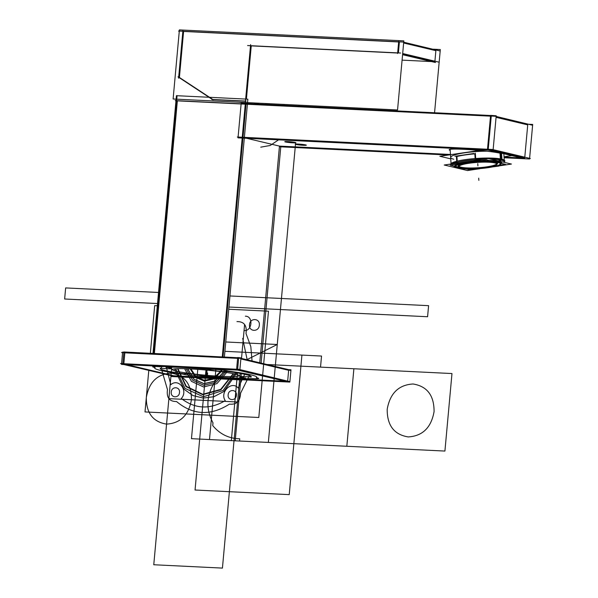 <?xml version="1.0" encoding="UTF-8"?>
<svg xmlns="http://www.w3.org/2000/svg" width="598" height="598" viewBox="0 0 598 598"><rect width="100%" height="100%" fill="white"/><g stroke="black" fill="none" stroke-linecap="round" stroke-linejoin="round"><path stroke-width="0.9" d="M246.66 104.097L175.251 100.606L175.976 100.785L152.968 353.582M154.344 353.65L177.352 100.853L154.344 353.65L177.352 100.853L245.277 104.172L177.352 100.853L154.344 353.65L177.352 100.853L245.277 104.172M153.604 353.612L177.083 95.583M261.102 363.106L280.843 146.166M279.468 146.099L246.526 138.265L279.468 146.099L246.526 138.265L279.468 146.099L259.749 362.784L279.468 146.099L450.466 154.463L279.468 146.099L450.466 154.463L279.468 146.099L259.749 362.784L279.468 146.099L450.466 154.463L279.468 146.099L450.466 154.463L279.468 146.099L246.526 138.265L279.468 146.099L259.749 362.784M222.269 356.969L245.748 98.939M264.877 103.484L270.034 104.717M223.009 357.006L246.017 104.209L223.009 357.006L246.017 104.209L243.005 137.293L246.017 104.209L490.51 116.162L246.017 104.209L223.009 357.006L246.017 104.209L490.51 116.162L246.017 104.209L243.005 137.293M175.991 100.643L176.44 95.687L177.075 95.717M224.385 357.073L247.856 99.178L246.481 99.111M177.815 95.755L245.741 99.074M238.258 102.183A34.019 2.639 5.2 0 1 250.629 103.768M525.38 158.791L487.437 149.911L490.584 115.362L496.213 115.773L493.073 150.322L238.026 137.854L238.086 137.189M491.25 116.199L488.237 149.283M491.758 150.255L524.7 158.089L491.758 150.255M524.782 157.184L527.728 124.87L524.782 157.184L527.728 124.87L496.071 117.343L527.728 124.87L524.782 157.184L527.728 124.87L496.071 117.343M241.121 103.828L241.173 103.305L490.569 115.496M241.114 103.97L238.101 137.054M242.99 137.428L487.482 149.38L242.99 137.428M532.616 125.244L495.428 116.266L240.381 103.79M279.408 146.764L448.313 155.024M504.099 157.752L529.544 158.993L532.691 124.444L529.095 124.272M521.105 157.917L504.054 157.08L521.105 157.917M237.361 137.017L492.401 149.485L530.336 158.5L492.401 149.485L237.361 137.017M529.596 158.47L530.336 158.5L529.596 158.47M450.204 150.397C441.795 147.317 488.289 150.143 501.438 153.507C488.289 150.143 441.795 147.317 450.204 150.397C441.795 147.317 488.289 150.143 501.438 153.507M303.38 145.299A5.576 0.434 5.2 0 1 295.868 144.439A5.576 0.434 5.2 0 1 298.17 144.058A5.576 0.434 5.2 0 1 305.675 144.918A5.576 0.434 5.2 0 1 303.38 145.299A5.576 0.434 5.2 0 1 295.868 144.439A5.576 0.434 5.2 0 1 298.17 144.058A5.576 0.434 5.2 0 1 305.675 144.918A5.576 0.434 5.2 0 1 303.38 145.299A5.576 0.434 5.2 0 1 295.868 144.439A5.576 0.434 5.2 0 1 298.17 144.058A5.576 0.434 5.2 0 1 305.675 144.918A5.576 0.434 5.2 0 1 303.38 145.299M292.96 142.825A5.576 0.434 5.2 0 1 285.448 141.965A5.576 0.434 5.2 0 1 287.75 141.584A5.576 0.434 5.2 0 1 295.255 142.444A5.576 0.434 5.2 0 1 292.96 142.825A5.576 0.434 5.2 0 1 285.448 141.965A5.576 0.434 5.2 0 1 287.75 141.584A5.576 0.434 5.2 0 1 295.255 142.444A5.576 0.434 5.2 0 1 292.96 142.825A5.576 0.434 5.2 0 1 285.448 141.965A5.576 0.434 5.2 0 1 287.75 141.584A5.576 0.434 5.2 0 1 295.255 142.444A5.576 0.434 5.2 0 1 292.96 142.825M246.144 101.099L211.662 99.41L246.144 101.099M253.941 102.953L259.106 104.179L253.941 102.953M250.151 103.305A36.807 2.855 -174.8 0 0 243.558 102.445A36.807 2.855 -174.8 0 1 250.151 103.305A36.807 2.855 -174.8 0 0 243.558 102.445M213.06 99.619L245.472 101.204L213.06 99.619M178.002 76.843L213 99.888L178.002 76.843M179.407 77.456L212.828 99.47L179.407 77.456L212.828 99.47L179.407 77.456L183.593 31.44L179.407 77.456L212.828 99.47L179.407 77.456L183.593 31.44L398.657 41.957L183.593 31.44L398.657 41.957L183.593 31.44L179.407 77.456L212.828 99.47L179.407 77.456L183.593 31.44L398.657 41.957M434.559 112.76L440.315 49.544L433.124 49.193M283.19 104.381L283.101 105.353M403.643 42.996L435.875 50.666L403.643 42.996L435.875 50.666L434.918 61.19L435.875 50.666L403.643 42.996L435.875 50.666L434.918 61.19M431.509 61.572L402.088 60.136M245.382 102.176L250.622 44.588M246.406 99.096L251.25 45.874L246.406 99.096L251.25 45.874L397.648 53.028L251.25 45.874L397.648 53.028L251.25 45.874L246.406 99.096L251.25 45.874L397.648 53.028M402.686 53.528L438.543 62.057M400.608 53.035L247.579 45.553M434.866 61.736L402.633 54.074M179.288 31.089L179.4 29.9L403.837 40.873L397.55 109.972L173.114 98.999L179.28 31.231L178.548 31.059L402.985 42.032L440.18 51.009M398.403 52.93L399.397 41.995M398.724 41.195L397.603 53.514M402.581 54.695L435.538 62.528M178.593 78.203L182.951 30.349M479.843 168.718L467.501 170.542L444.224 165.011L488.155 158.53L511.432 164.061L498.844 165.915M498.949 161.423A23.95 3.805 176.3 0 0 489.142 160.466A23.95 3.805 176.3 0 1 498.949 161.423A23.95 3.805 176.3 0 0 489.142 160.466A23.95 3.805 176.3 0 1 498.949 161.423A23.95 3.805 176.3 0 1 501.602 163.426A23.95 3.805 176.3 0 0 498.949 161.423A23.95 3.805 176.3 0 1 501.602 163.426A23.95 3.805 176.3 0 0 498.949 161.423M481.323 160.548A23.95 3.805 176.3 0 0 471.388 161.273A23.95 3.805 176.3 0 1 481.323 160.548A23.95 3.805 176.3 0 0 471.388 161.273A23.95 3.805 176.3 0 1 481.323 160.548M462.404 162.596A23.95 3.805 176.3 0 0 456.304 164.233A23.95 3.805 176.3 0 1 462.404 162.596A23.95 3.805 176.3 0 0 456.304 164.233A23.95 3.805 176.3 0 1 462.404 162.596M453.927 166.042A23.95 3.805 176.3 0 0 456.708 167.649A23.95 3.805 176.3 0 0 456.752 167.657A23.95 3.805 176.3 0 1 456.708 167.649A23.95 3.805 176.3 0 0 456.752 167.657A23.95 3.805 176.3 0 1 456.708 167.649A23.95 3.805 176.3 0 1 453.927 166.042A23.95 3.805 176.3 0 0 456.708 167.649A23.95 3.805 176.3 0 1 453.927 166.042M497.596 161.617A22.418 3.558 -3.7 0 1 500.197 163.097A22.418 3.558 176.3 0 0 497.596 161.617A22.418 3.558 -3.7 0 1 500.197 163.097A22.418 3.558 -3.7 0 0 497.596 161.617A22.418 3.558 176.3 0 0 497.372 161.565A22.418 3.558 -3.7 0 1 497.596 161.617A22.418 3.558 176.3 0 0 497.372 161.565A22.418 3.558 -3.7 0 1 497.596 161.617M462.516 168.098A22.418 3.558 -3.7 0 1 458.061 167.447A22.418 3.558 -3.7 0 1 455.713 166.468A22.418 3.558 176.3 0 0 458.061 167.447A22.418 3.558 -3.7 0 1 455.713 166.468A22.418 3.558 176.3 0 0 458.061 167.447A22.418 3.558 176.3 0 0 462.516 168.098A22.418 3.558 -3.7 0 1 458.061 167.447A22.418 3.558 -3.7 0 0 462.516 168.098M450.645 164.061A27.194 4.321 -3.7 0 1 473.025 158.724A27.194 4.321 -3.7 0 1 502.44 159.345M501.401 160.174L499.136 161.968A23.412 3.715 -3.7 0 0 469.654 161.871A23.412 3.715 -3.7 0 0 455.474 167.328A23.412 3.715 -3.7 0 0 457.933 168.045M503.748 162.237A26.656 4.231 -3.7 0 0 501.236 159.531A26.656 4.231 -3.7 0 1 503.748 162.237A26.656 4.231 176.3 0 0 501.236 159.531A26.656 4.231 176.3 0 0 475.716 158.896A26.656 4.231 -3.7 0 1 501.236 159.531A26.656 4.231 176.3 0 0 475.716 158.896A26.656 4.231 -3.7 0 1 501.236 159.531A26.656 4.231 -3.7 0 1 503.935 162.065M451.46 163.987A26.656 4.231 -3.7 0 1 456.311 161.834M475.343 153.185L475.829 160.615L456.827 163.418L456.349 156.056M474.834 153.88L475.133 158.545L474.834 153.88A26.656 4.231 176.3 0 0 456.932 156.527L457.231 161.139L456.932 156.527A26.656 4.231 176.3 0 1 474.834 153.88L475.133 158.545L474.834 153.88A26.656 4.231 176.3 0 0 456.932 156.527A26.656 4.231 176.3 0 1 474.834 153.88M472.996 159.741L459.294 161.729L472.996 159.741M501.573 153.537L501.939 159.21M501.969 159.718L502.006 160.339A26.656 4.231 -3.7 0 0 490.51 159.09M452.746 163.747A26.656 4.231 -3.7 0 1 484.343 159.09M454.943 156.265L473.945 153.462L454.943 156.265M500.01 153.193L500.444 159.965A26.656 4.231 -3.7 0 1 504.368 161.894A26.656 4.231 -3.7 0 1 504.241 162.35M479.835 168.576L498.859 166.095M499.823 159.853L497.76 161.639A23.412 3.715 -3.7 0 1 500.354 164.42A23.412 3.715 -3.7 0 1 497.633 165.579M500.847 158.971A27.194 4.321 -3.7 0 1 504.361 161.819M458.322 168.12A23.412 3.715 -3.7 0 1 456.558 167.717M496.938 162.088A22.418 3.558 -3.7 0 1 500.234 163.703A22.418 3.558 -3.7 0 1 482.691 168.33A22.418 3.558 -3.7 0 1 457.477 167.903M458.793 168.217A22.418 3.558 -3.7 0 1 455.497 166.595A22.418 3.558 -3.7 0 1 473.04 161.976A22.418 3.558 -3.7 0 1 498.254 162.394M455.482 166.416L450.145 165.145L486.353 159.801L505.542 164.368L493.126 166.192M455.512 166.423L460.019 167.492M462.688 168.128L469.325 169.705L478.587 168.337M496.721 164.457A19.741 3.132 176.3 0 0 495.249 162.185A19.741 3.132 176.3 0 1 496.721 164.457A19.741 3.132 176.3 0 0 495.249 162.185A19.741 3.132 176.3 0 1 496.721 164.457A19.741 3.132 176.3 0 0 495.249 162.185A19.741 3.132 176.3 0 0 470.192 162.342A19.741 3.132 176.3 0 0 459.077 166.894A19.741 3.132 176.3 0 1 470.192 162.342A19.741 3.132 176.3 0 1 495.249 162.185A19.741 3.132 176.3 0 0 470.192 162.342A19.741 3.132 176.3 0 0 459.077 166.894A19.741 3.132 176.3 0 1 470.192 162.342A19.741 3.132 176.3 0 1 495.249 162.185A19.741 3.132 176.3 0 0 470.192 162.342A19.741 3.132 176.3 0 0 459.077 166.894M496.759 163.531A18.957 3.012 176.3 0 0 494.561 162.29A18.957 3.012 -3.7 0 1 486.697 166.857A18.957 3.012 -3.7 0 1 461.118 167.223A18.957 3.012 -3.7 0 1 468.982 162.649A18.957 3.012 -3.7 0 1 494.561 162.29A18.957 3.012 176.3 0 0 473.182 162.125A18.957 3.012 176.3 0 0 458.92 165.975M494.015 162.776A18.957 3.012 -3.7 0 1 496.803 164.144A18.957 3.012 -3.7 0 1 481.958 168.06A18.957 3.012 -3.7 0 1 460.639 167.702M459.04 166.281A18.957 3.012 176.3 0 0 461.118 167.223A18.957 3.012 176.3 0 0 481.554 167.477A18.957 3.012 176.3 0 0 496.684 163.845M461.753 167.963A18.957 3.012 -3.7 0 1 458.958 166.595A18.957 3.012 -3.7 0 1 473.803 162.686A18.957 3.012 -3.7 0 1 495.122 163.045M288.602 382.032L236.561 369.848L237.683 357.537L240.957 357.881L239.835 370.199L121.499 364.414L121.551 363.793L120.549 363.554L238.894 369.34L120.549 363.554L238.894 369.34L289.895 381.659M173.854 375.798L127.135 364.69L173.854 375.798L127.135 364.69L173.854 375.798L284.282 381.195L173.854 375.798L127.135 364.69L173.854 375.798L127.135 364.69L173.854 375.798L284.282 381.195L173.854 375.798M123.831 363.905L236.599 369.415L123.831 363.905M239.858 369.998L287.638 381.36L239.858 369.998M164.891 366.537A51.301 3.984 -174.8 0 0 159.853 366.724A51.301 3.984 -174.8 0 1 164.891 366.537A51.301 3.984 -174.8 0 0 159.853 366.724A9.478 0.733 -174.8 0 0 155.129 367.501A51.301 3.984 -174.8 0 0 183.25 374.191A9.478 0.733 -174.8 0 0 198.678 375.955A51.301 3.984 -174.8 0 0 251.616 378.541A9.478 0.733 -174.8 0 0 256.34 377.764A51.301 3.984 -174.8 0 0 228.219 371.074A9.478 0.733 -174.8 0 0 212.783 369.31A51.301 3.984 -174.8 0 0 203.156 368.405A51.301 3.984 -174.8 0 1 212.783 369.31A51.301 3.984 -174.8 0 0 203.156 368.405M201.668 375.813A9.478 0.733 -174.8 0 0 195.165 374.378A9.478 0.733 -174.8 0 0 183.713 373.757A45.725 3.551 5.2 0 1 160.376 368.211A9.478 0.733 -174.8 0 0 171.2 368.682A9.478 0.733 -174.8 0 0 165.87 367.307A45.725 3.551 5.2 0 1 209.801 369.452A9.478 0.733 -174.8 0 0 216.304 370.887A9.478 0.733 -174.8 0 0 227.756 371.508A45.725 3.551 5.2 0 1 251.093 377.054A9.478 0.733 -174.8 0 0 240.261 376.583A9.478 0.733 -174.8 0 0 245.599 377.958A45.725 3.551 5.2 0 1 201.668 375.813A9.478 0.733 -174.8 0 0 195.165 374.378A9.478 0.733 -174.8 0 0 183.713 373.757A45.725 3.551 5.2 0 1 160.376 368.211A9.478 0.733 -174.8 0 0 171.2 368.682A9.478 0.733 -174.8 0 0 165.87 367.307A45.725 3.551 5.2 0 1 209.801 369.452A9.478 0.733 -174.8 0 0 216.304 370.887A9.478 0.733 -174.8 0 0 227.756 371.508A45.725 3.551 5.2 0 1 251.093 377.054A9.478 0.733 -174.8 0 0 240.261 376.583A9.478 0.733 -174.8 0 0 245.599 377.958A45.725 3.551 5.2 0 1 201.668 375.813A9.478 0.733 -174.8 0 0 195.165 374.378A9.478 0.733 -174.8 0 0 183.713 373.757A45.725 3.551 5.2 0 1 160.376 368.211A9.478 0.733 -174.8 0 0 171.2 368.682A9.478 0.733 -174.8 0 0 165.87 367.307A45.725 3.551 5.2 0 1 209.801 369.452A9.478 0.733 -174.8 0 0 216.304 370.887A9.478 0.733 -174.8 0 0 227.756 371.508A45.725 3.551 5.2 0 1 251.093 377.054A9.478 0.733 -174.8 0 0 240.261 376.583A9.478 0.733 -174.8 0 0 245.599 377.958A45.725 3.551 5.2 0 1 201.668 375.813M235.164 374.071A33.458 2.594 -174.8 0 0 190.104 368.914A33.458 2.594 -174.8 0 0 176.305 371.194A33.458 2.594 -174.8 0 0 221.365 376.351A33.458 2.594 -174.8 0 0 235.164 374.071A33.458 2.594 -174.8 0 0 190.104 368.914A33.458 2.594 -174.8 0 0 176.305 371.194A33.458 2.594 -174.8 0 0 221.365 376.351A33.458 2.594 -174.8 0 0 235.164 374.071A33.458 2.594 -174.8 0 0 190.104 368.914A33.458 2.594 -174.8 0 0 176.305 371.194A33.458 2.594 -174.8 0 0 221.365 376.351A33.458 2.594 -174.8 0 0 235.164 374.071M237.66 357.724L123.891 351.968L122.769 364.287L174.81 376.471M123.846 363.719L124.833 352.827L123.846 363.719L124.833 352.827L237.608 358.344L124.833 352.827L237.608 358.344L124.833 352.827L123.846 363.719L124.833 352.827L237.608 358.344M171.559 375.888L171.521 376.306L289.858 382.092L290.979 369.773L288.707 369.669L240.919 358.307M240.859 358.927L288.647 370.289L287.675 380.941L288.647 370.289L240.859 358.927L288.647 370.289L287.675 380.941L288.647 370.289L240.859 358.927L288.647 370.289L287.675 380.941M238.624 358.396L237.638 369.28M121.573 363.606L122.56 352.723L121.558 352.484L239.903 358.269L290.905 370.588M122.575 352.528L122.62 352.095L123.876 352.162M450.75 158.859L439.859 156.272L483.393 149.851M504.039 156.781L511.641 155.659M486.75 151.182A26.656 4.231 176.3 0 0 457.335 154.194A26.656 4.231 176.3 0 0 453.755 159.21A26.656 4.231 176.3 0 1 457.335 154.194A26.656 4.231 176.3 0 1 486.75 151.182A26.656 4.231 176.3 0 0 457.335 154.194A26.656 4.231 176.3 0 0 453.755 159.21M171.776 366.873L168.883 398.634L237.548 401.998L239.566 379.85L237.548 401.998L168.883 398.634L237.548 401.998L168.883 398.634L171.776 366.873L170.901 376.493L239.566 379.85L170.901 376.493L171.776 366.873L153.768 564.744L222.434 568.1L240.202 372.801L222.434 568.1L153.768 564.744L171.776 366.873M241.51 358.449L244.604 324.482L241.51 358.449M233.87 371.844L233.691 372.345L233.87 371.844M233.198 373.638L220.692 389.403L202.722 394.261L186.322 386.323L177.927 368.682L186.322 386.323L202.722 394.261L220.692 389.403L233.198 373.638M275.409 364.915L295.644 142.548L275.409 364.915L295.644 142.548L275.409 364.915L295.644 142.548L275.409 364.915L295.644 142.548L275.409 364.915L295.644 142.548L275.409 364.915L295.644 142.548L275.409 364.915L280.447 309.547L228.937 307.028L427.585 316.738L428.594 305.668L229.946 295.958L428.594 305.668L427.585 316.738L280.447 309.547L275.409 364.915L280.447 309.547L275.409 364.915L263.636 364.339L275.409 364.915L263.636 364.339L275.409 364.915L268.353 442.43L275.409 364.915M206.445 368.697L206.407 369.13L206.445 368.697M206.317 370.08L205.832 375.492L207.087 375.551L205.832 375.492L206.317 370.08M206.146 368.674L206.101 369.101L206.146 368.674M206.018 370.05L205.525 375.477L209.659 375.679L205.525 375.477L207.371 375.566L207.611 372.95L207.065 372.928L207.611 372.95L207.371 375.566L205.54 375.477L207.386 375.566L205.525 375.477L206.018 370.05M184.633 368.704L191.412 381.33L203.612 386.973L216.91 383.632L226.62 372.487L216.91 383.632L203.612 386.973L191.412 381.33L184.633 368.704M227.046 371.545L227.345 370.827L227.046 371.545M224.377 370.297L223.816 371.5L224.377 370.297M223.54 372.038L215.145 381.016L204.015 383.654L193.774 379.095L187.757 368.809L193.774 379.095L204.015 383.654L215.145 381.016L223.54 372.038M246.017 104.209L490.51 116.162M298.963 106.13L299.045 105.158L298.963 106.13M284.192 104.433L284.685 105.427L284.192 104.433M278.563 139.835L270.206 145.486L260.735 147.168L270.206 145.486L278.563 139.835M259.315 325.2C258.971 332.353 248.551 331.845 249.508 324.721C249.852 317.56 260.272 318.069 259.315 325.2C258.971 332.353 248.551 331.845 249.508 324.721C249.852 317.56 260.272 318.069 259.315 325.2M237.219 372.33L223.824 391.503L213.92 396.698L203.245 398.096L192.952 395.547L184.139 389.328L174.534 368.891L184.139 389.328L192.952 395.547L203.245 398.096L213.92 396.698L223.824 391.503L237.219 372.33M212.985 422.838C205.084 407.754 206.415 393.125 216.977 378.945L217.231 376.187L216.977 378.945C206.415 393.125 205.084 407.754 212.985 422.838L212.731 425.597L212.985 422.838M206.093 368.667L206.056 369.101M205.966 370.05L195.053 490.016L205.966 370.05L199.687 439.074L239.544 441.025L239.746 438.783C228.929 438.573 219.922 434.178 212.731 425.597C219.922 434.178 228.929 438.573 239.746 438.783L239.544 441.025L199.687 439.074L346.825 446.265L353.881 368.749L263.636 364.339L300.914 366.163L301.923 355.092L224.908 351.325L321.537 356.049L224.908 351.325L301.923 355.092L300.914 366.163L301.923 355.092L300.914 366.163L263.636 364.339L320.528 367.12L321.537 356.049L224.908 351.325L321.537 356.049L320.528 367.12L321.537 356.049L320.528 367.12L263.636 364.339L353.881 368.749L346.825 446.265L199.687 439.074L209.494 439.552L215.729 371.052L209.494 439.552L199.687 439.074L444.919 451.064L451.976 373.548L263.636 364.339L451.976 373.548L444.919 451.064L199.687 439.074L205.473 375.477M246.832 359.712L277.263 344.493L281.456 298.477L229.946 295.958L281.456 298.477L277.263 344.493L281.456 298.477L277.263 344.493L246.832 359.712M158.53 292.467L65.645 287.922L64.644 299L157.528 303.537L64.644 299L65.645 287.922L158.53 292.467M215.751 370.82L215.878 369.444L215.751 370.82M225.76 341.974L277.263 344.493L225.76 341.974M245.359 316.178C253.627 316.133 252.236 331.419 244.051 330.567C252.236 331.419 253.627 316.133 245.359 316.178M500.653 160.01L499.255 161.168M456.715 161.722A26.656 4.231 176.3 0 0 451.505 163.934A26.656 4.231 -3.7 0 1 456.715 161.722A26.656 4.231 176.3 0 0 451.505 163.934M501.199 159.038L500.832 153.372M186.21 368.757L192.608 380.193L203.813 385.284L216.02 382.301L225.065 372.255L216.02 382.301L203.813 385.284L192.608 380.193L186.21 368.757M225.401 371.552L225.85 370.528L225.401 371.552M224.474 370.312L223.929 371.5L224.474 370.312M223.645 372.053L215.205 381.105L204 383.767L193.692 379.162L187.652 368.809L193.692 379.162L204 383.767L215.205 381.105L223.645 372.053M478.706 178.159L478.849 180.357L478.706 178.159M205.996 372.875L205.757 375.484L207.155 375.559L205.757 375.484L205.996 372.875M494.561 162.29A18.957 3.012 -3.7 0 1 486.697 166.857A18.957 3.012 -3.7 0 1 461.118 167.223A18.957 3.012 -3.7 0 1 468.982 162.649A18.957 3.012 -3.7 0 1 494.561 162.29A18.957 3.012 176.3 0 0 468.982 162.649A18.957 3.012 176.3 0 0 461.118 167.223A18.957 3.012 176.3 0 0 486.697 166.857A18.957 3.012 176.3 0 0 494.561 162.29A18.957 3.012 -3.7 0 1 486.697 166.857A18.957 3.012 -3.7 0 1 461.118 167.223A18.957 3.012 176.3 0 1 468.982 162.649A18.957 3.012 176.3 0 1 494.561 162.29M190.201 368.921L195.606 377.375L204.329 381.113L213.77 379.02L221.118 371.709L213.77 379.02L204.329 381.113L195.606 377.375L190.201 368.921M221.327 371.351L222.03 369.998L221.327 371.351M221.305 369.915L220.557 371.291L221.305 369.915M220.363 371.612L213.351 378.407L204.426 380.343L196.166 376.86L190.964 368.959L196.166 376.86L204.426 380.343L213.351 378.407L220.363 371.612L213.351 378.407L204.426 380.343L196.166 376.86L190.964 368.959L196.166 376.86L204.426 380.343L213.351 378.407L220.363 371.612M477.772 163.658L477.914 165.855L477.772 163.658M207.192 368.764L207.155 369.198L207.192 368.764M207.065 370.147L206.579 375.529L207.065 370.147M206.19 368.674L206.153 369.108L206.19 368.674M206.063 370.057L205.57 375.477L207.342 375.566L205.57 375.477L206.063 370.057M206.609 368.712L206.572 369.145L206.609 368.712M206.489 370.095L205.996 375.499L206.915 375.544L205.996 375.499L206.489 370.095M183.25 374.191A9.478 0.733 -174.8 0 0 198.678 375.955A51.301 3.984 -174.8 0 0 251.616 378.541A9.478 0.733 -174.8 0 0 256.34 377.764A51.301 3.984 -174.8 0 0 228.219 371.074A9.478 0.733 -174.8 0 0 212.783 369.31A9.478 0.733 -174.8 0 1 228.219 371.074A51.301 3.984 -174.8 0 1 256.34 377.764A9.478 0.733 -174.8 0 1 251.616 378.541A51.301 3.984 -174.8 0 1 198.678 375.955A9.478 0.733 -174.8 0 1 183.25 374.191A51.301 3.984 -174.8 0 1 155.129 367.501A51.301 3.984 -174.8 0 0 183.25 374.191M159.853 366.724A9.478 0.733 -174.8 0 0 155.129 367.501A9.478 0.733 -174.8 0 1 159.853 366.724M154.688 305.623L150.33 353.455L154.688 305.623L150.33 353.455L154.688 305.623L157.326 305.75L154.688 305.623M148.842 369.848L145.008 411.932L258.799 417.494L268.472 311.184L228.735 309.241L268.472 311.184L228.735 309.241L268.472 311.184L258.799 417.494L268.472 311.184L258.799 417.494L145.008 411.932L258.799 417.494L145.008 411.932L148.842 369.848M236.965 321.597C244.096 321.522 247.109 325.476 246.01 333.467L250.816 346.601L252.05 360.953L250.816 346.601L246.01 333.467C247.109 325.476 244.096 321.522 236.965 321.597M249.829 374.602L240.568 393.222C240.217 401.251 236.509 404.876 229.453 404.106C210.638 416.096 192.997 415.229 176.522 401.52C169.391 401.594 166.379 397.64 167.477 389.649L161.595 369.519L167.477 389.649C166.379 397.64 169.391 401.594 176.522 401.52C192.997 415.229 210.638 416.096 229.453 404.106C236.509 404.876 240.217 401.251 240.568 393.222L249.829 374.602M161.505 368.323L161.415 366.634L161.505 368.323M166.364 366.611L166.401 367.277L166.364 366.611M166.408 367.374L170.796 384.708C178.645 377.727 188.549 390.726 181.314 398.515C195.068 409.017 209.711 409.735 225.244 400.667C219.488 392.243 231.665 380.313 238.176 388.005L245.016 373.63L238.176 388.005C231.665 380.313 219.488 392.243 225.244 400.667C209.711 409.735 195.068 409.017 181.314 398.515C188.549 390.726 178.645 377.727 170.796 384.708L166.408 367.374M247.161 359.787L242.691 338.408L247.161 359.787M234.267 371.896L234.087 372.412L234.267 371.896M233.586 373.72L220.916 389.754L202.67 394.71L186.023 386.629L177.524 368.689L186.023 386.629L202.67 394.71L220.916 389.754L233.586 373.72M236.038 372.158L223.106 390.487L203.342 396.766L185.006 388.364L175.722 368.787L185.006 388.364L203.342 396.766L223.106 390.487L236.038 372.158M171.252 392.079C171.544 386.069 180.29 386.495 179.49 392.482C179.198 398.492 170.452 398.066 171.252 392.079C171.544 386.069 180.29 386.495 179.49 392.482C179.198 398.492 170.452 398.066 171.252 392.079M228.144 394.859C228.436 388.85 237.189 389.276 236.389 395.263C236.098 401.28 227.345 400.847 228.144 394.859C228.436 388.85 237.189 389.276 236.389 395.263C236.098 401.28 227.345 400.847 228.144 394.859M195.053 490.016L289.223 494.621L300.914 366.163L289.223 494.621L195.053 490.016M197.781 369.377L191.472 438.67L231.329 440.621L237.541 372.382L231.329 440.621L191.472 438.67L197.781 369.377M241.368 372.988L235.201 440.808L268.353 442.43L235.201 440.808L241.368 372.988M191.442 399.741C191.517 384.208 184.767 375.35 171.2 373.167C157.356 374.012 149.066 382.129 146.323 397.535C146.248 413.069 152.998 421.926 166.565 424.109C180.402 423.264 188.699 415.147 191.442 399.741C191.517 384.208 184.767 375.35 171.2 373.167C157.356 374.012 149.066 382.129 146.323 397.535C146.248 413.069 152.998 421.926 166.565 424.109C180.402 423.264 188.699 415.147 191.442 399.741M434.073 411.603C434.148 395.457 427.136 386.256 413.039 383.991C398.657 384.865 390.038 393.305 387.19 409.309C387.115 425.455 394.127 434.656 408.225 436.921C422.607 436.054 431.225 427.607 434.073 411.603C434.148 395.457 427.136 386.256 413.039 383.991C398.657 384.865 390.038 393.305 387.19 409.309C387.115 425.455 394.127 434.656 408.225 436.921C422.607 436.054 431.225 427.607 434.073 411.603M450.137 149.448L451.049 163.553M503.875 154.232L504.256 160.114"/></g></svg>
